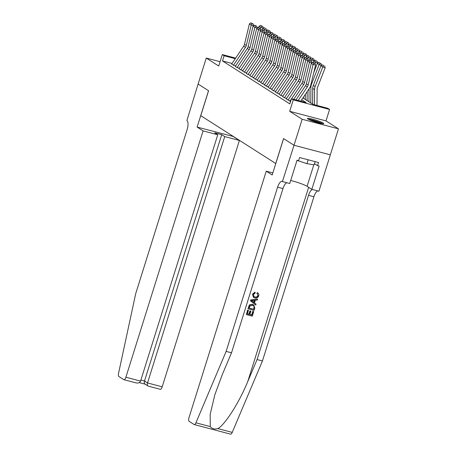 <?xml version="1.0" encoding="UTF-8"?>
<svg xmlns="http://www.w3.org/2000/svg" width="457" height="457" viewBox="0 0 457 457"><rect width="100%" height="100%" fill="white"/><g stroke="black" fill="none" stroke-linecap="round" stroke-linejoin="round"><path stroke-width="0.69" d="M323.23 123.053A8.552 0.948 17.4 0 0 314.279 119.643A8.552 0.948 17.4 0 0 307.418 118.472A8.552 0.948 17.4 0 0 307.927 119.009A8.552 0.948 17.4 0 0 316.878 122.419A8.552 0.948 17.4 0 0 323.739 123.59A8.552 0.948 17.4 0 0 323.23 123.053M302.917 97.947L313.045 104.407L327.76 108.292L329.583 109.452L293.274 99.872L291.457 98.712L306.173 102.597L301.711 99.746M294.034 145.257L283.603 138.602L272.206 174.985L266.237 171.175L189.032 417.521A3.29 1.24 -75.2 0 0 189.147 421.337L194.116 424.507A3.29 1.24 -75.2 0 0 194.254 424.57A3.29 1.24 -75.2 0 0 195.922 422.811L226.135 351.393L277.605 187.159A7.672 2.896 104.8 0 1 282.106 181.366A7.672 2.896 104.8 0 1 282.432 181.509L294.034 145.257L330.337 154.837L338.466 128.84L326.001 120.888L329.583 109.452M282.632 181.64L289.744 183.514L297.044 160.23L298.61 160.647L299.586 157.528L318.529 162.526L317.552 165.645L319.117 166.057L311.823 189.341L318.935 191.22L330.337 154.837L294.011 145.246L302.157 119.26L338.466 128.84M220.074 61.712L206.256 58.068L218.726 66.025L222.308 54.589L235.658 58.113M294.011 145.246L283.551 138.568L275.731 163.515L200.76 115.678L208.581 90.732L198.115 84.054L206.256 58.068M289.938 101.146L290.521 101.688M286.299 98.826L288.024 100.094L290.246 100.683M282.66 96.501L284.385 97.775L286.608 98.364M279.021 94.176L280.747 95.45L282.969 96.039M275.382 91.857L277.108 93.131L279.33 93.714M271.744 89.532L273.469 90.806L275.691 91.394M268.099 87.213L269.83 88.487L272.052 89.069M264.46 84.888L266.185 86.162L268.413 86.75M260.821 82.568L262.547 83.842L264.774 84.425M257.182 80.243L258.908 81.517L261.136 82.106M253.544 77.924L255.269 79.198L257.497 79.781M249.905 75.599L251.63 76.873L253.852 77.462M246.266 73.28L247.991 74.554L250.213 75.137M242.627 70.955L244.352 72.229L246.574 72.817M238.988 68.636L240.713 69.91L242.935 70.492M235.349 66.311L237.074 67.585L239.297 68.173M232.059 63.472L222.496 60.947L289.829 103.91L291.457 98.712M231.705 63.991L233.436 65.26L235.658 65.848M326.001 120.888L289.692 111.308L302.157 119.26M289.692 111.308L293.274 99.872M222.496 60.947L224.124 55.748L222.308 54.589M235.269 58.69L224.124 55.748M231.625 64.111L243.655 46.203A5.478 5.038 122.5 0 0 244.495 44.295L249.402 23.913L251.219 25.072L252.03 23.661L253.035 23.844L250.756 22.85L252.03 23.661M233.447 65.265L245.472 47.362A5.478 5.038 122.5 0 0 246.312 45.454L251.219 25.072L253.675 25.735M253.726 25.529L253.035 23.844M250.756 22.85L249.402 23.913M262.826 26.512L260.599 25.364L262.826 26.512L263.301 28.248L260.913 27.426L260.41 28.728M261.872 26.18L260.913 27.426L259.096 26.266L258.576 27.591M259.096 26.266L260.599 25.364M308.852 119.517A7.398 0.823 -162.6 0 1 319.826 122.59A7.398 0.823 -162.6 0 1 321.968 123.624M319.432 123.099A6.849 0.76 17.4 0 0 319.329 123.059A6.849 0.76 17.4 0 0 311.234 120.534M322.671 123.716A8.494 0.943 17.4 0 0 320.494 122.699A8.494 0.943 17.4 0 0 308.224 119.191M315.147 161.635L314.142 164.828L306.933 163.663L296.993 160.384M308.149 159.784L306.933 163.663M203.091 130.885L125.892 377.231L140.562 381.104L217.761 134.758L203.091 130.885L197.121 127.075L208.523 90.697L198.115 84.048M140.562 381.104C139.716 382.892 138.043 383.44 135.546 382.749L123.961 379.716A3.29 1.24 -75.2 0 1 123.824 379.653L118.854 376.482A3.29 1.24 -75.2 0 1 118.534 373.438L135.695 293.685L187.164 129.451A7.672 2.896 -75.2 0 0 186.896 120.551L198.098 84.042M233.464 136.546L197.121 127.075M233.43 136.654L239.399 140.465L224.73 136.597L221.708 134.666L214.739 132.827L217.761 134.758M224.73 136.597L147.525 382.943L162.195 386.811A3.29 1.24 104.8 0 1 160.264 389.295L148.188 386.108L144.898 384.063M239.399 140.465L162.195 386.811M123.961 379.716A3.29 1.24 -75.2 0 0 125.892 377.231M221.708 134.666L144.509 381.012L147.525 382.943C147.057 384.828 147.348 385.897 148.399 386.142L148.188 386.108M145.383 384.211C144.326 383.966 144.035 382.903 144.509 381.012L140.887 380.058M253.704 311.6L252.275 316.158L246.386 314.605L247.768 310.206L248.448 310.383L247.346 313.902L249.156 314.382L250.185 311.103L250.864 311.28L249.836 314.559L251.87 315.096L253.024 311.417L253.538 311.491A14.276 1.588 17.4 0 0 252.807 311.28L251.658 314.959A14.276 1.588 17.4 0 0 249.865 314.462M250.864 311.28L250.573 311.097A14.276 1.588 17.4 0 0 249.893 310.92L248.865 314.193A14.276 1.588 17.4 0 0 247.368 313.822M248.448 310.383L248.231 310.246A14.276 1.588 17.4 0 0 247.603 310.097L246.386 314.605M253.835 304.968L252.418 304.311L249.79 304.705L249.122 305.522L248.031 308.743L249.996 304.836L252.71 304.499L253.835 304.968L254.778 308.167L254.081 310.4L248.191 308.846M253.709 297.496L252.675 294.279L255.143 292.326L254.875 292.154L252.521 294.177L253.435 297.318L254.749 297.935C256.64 298.421 257.959 297.73 258.719 295.856C259.085 294.485 258.696 293.463 257.559 292.788L257.285 292.617L256.805 293.44L257.091 293.617L257.559 292.788L257.285 292.617M257.805 295.622C257.142 296.907 256.114 297.324 254.732 296.873L255.023 297.056C256.377 297.496 257.377 297.061 258.016 295.759L257.805 295.622M226.135 351.393L231.51 352.81L222.245 374.711L214.859 394.682L210.157 414.425L210.277 426.604C211.991 428.803 214.522 429.471 217.869 428.603C225.073 424.719 239.211 402.457 247.803 381.452L257.068 359.556L308.538 195.322A7.672 2.896 104.8 0 1 312.497 189.518M257.628 299.072L250.802 299.889L250.493 300.883L255.766 305.013L250.653 300.986L250.967 299.992L257.628 299.072L257.337 300.003L255.303 300.238L254.469 302.894L256.057 304.082L255.766 305.013M257.068 359.556L262.444 360.973L313.908 196.738A7.672 2.896 104.8 0 1 317.872 190.935M286.939 182.777A7.672 2.896 104.8 0 0 282.974 188.581L231.51 352.81M217.869 428.603L232.225 432.396L262.444 360.973M266.237 171.175L272.852 172.923M290.698 180.469A12.333 1.371 -162.6 0 1 307.075 186.313L311.823 189.341M232.225 432.396A3.29 1.24 104.8 0 1 230.562 434.15L194.254 424.57M314.502 163.697L317.552 165.645M258.016 295.759L257.297 293.737M255.143 292.326L255.04 293.251L253.344 294.502L254.046 296.627L255.023 297.056M251.493 300.672L253.875 302.448L254.543 300.323L251.516 300.672M254.183 300.363L253.595 302.243M253.675 309.338L254.126 306.47L253.475 305.807L252.418 305.373L249.99 305.882L249.145 308.144L253.458 309.2A14.276 1.588 17.4 0 0 249.174 308.064M252.71 304.499L252.418 304.311M254.081 308.052L253.458 309.2M254.126 306.47L253.864 307.915M250.185 311.103L249.893 310.92M249.156 314.382L248.865 314.193M235.264 66.431L247.294 48.528A5.478 5.038 122.5 0 0 248.134 46.614L253.041 26.232L254.863 27.391L255.669 25.986L256.674 26.169L254.395 25.175L255.669 25.986M237.086 67.59L249.111 49.687A5.478 5.038 122.5 0 0 249.95 47.779L254.863 27.391L257.32 28.054M257.365 27.854L256.674 26.169M254.395 25.175L253.041 26.232M238.908 68.756L250.933 50.847A5.478 5.038 122.5 0 0 251.773 48.939L256.68 28.557L258.502 29.716L259.308 28.305L260.313 28.488L258.034 27.494L259.308 28.305M240.73 69.91L252.75 52.007A5.478 5.038 122.5 0 0 253.595 50.099L258.502 29.716L260.958 30.379M261.004 30.173L260.313 28.488M258.034 27.494L256.68 28.557M242.547 71.075L254.572 53.172A5.478 5.038 122.5 0 0 255.412 51.258L260.319 30.876L262.141 32.036L262.946 30.63L263.952 30.813L261.672 29.819L262.946 30.63M244.369 72.235L256.388 54.332A5.478 5.038 122.5 0 0 257.234 52.424L262.141 32.036L264.597 32.704M264.643 32.498L263.952 30.813M261.672 29.819L260.319 30.876M246.186 73.4L258.211 55.491A5.478 5.038 122.5 0 0 259.05 53.583L263.957 33.201L265.78 34.361L266.585 32.95L267.591 33.133L265.311 32.139L266.585 32.95M248.008 74.554L260.033 56.651A5.478 5.038 122.5 0 0 260.873 54.743L265.78 34.361L268.236 35.023M268.282 34.818L267.591 33.133M265.311 32.139L263.957 33.201M266.928 30.579L264.552 29.751L264.049 31.047M265.511 28.5L264.237 27.688L265.511 28.5L264.552 29.751L262.735 28.585L262.221 29.916M262.735 28.585L264.237 27.688M266.465 28.837L266.939 30.573M270.104 31.156L267.876 30.008L270.104 31.156L270.578 32.893L268.196 32.07L267.688 33.372M269.15 30.825L268.196 32.07L266.374 30.91L265.86 32.236M266.374 30.91L267.876 30.008M274.206 35.223L271.835 34.395L271.327 35.692M272.789 33.144L271.515 32.333L272.789 33.144L271.835 34.395L270.013 33.23L269.499 34.561M270.013 33.23L271.515 32.333M273.749 33.481L274.217 35.218M277.388 35.8L275.154 34.658L277.388 35.8L277.856 37.537L275.474 36.714L274.965 38.017M276.428 35.469L275.474 36.714L273.652 35.555L273.137 36.886M273.652 35.555L275.154 34.658M249.825 75.719L261.85 57.816A5.478 5.038 122.5 0 0 262.689 55.903L267.596 35.52L269.419 36.68L270.23 35.275L271.23 35.457L268.956 34.464L270.23 35.275M251.647 76.879L263.672 58.976A5.478 5.038 122.5 0 0 264.512 57.068L269.419 36.68L271.875 37.348M271.926 37.143L271.23 35.457M268.956 34.464L267.596 35.52M281.026 38.125L278.799 36.977L281.026 38.125L281.495 39.862L279.113 39.039L278.604 40.342M280.072 37.788L279.113 39.039L277.29 37.874L276.776 39.205M277.29 37.874L278.799 36.977M253.464 78.044L265.488 60.135A5.478 5.038 122.5 0 0 266.328 58.228L271.235 37.845L273.058 39.005L273.869 37.594L274.868 37.777L272.595 36.783L273.869 37.594M255.286 79.198L267.311 61.301A5.478 5.038 122.5 0 0 268.15 59.387L273.058 39.005L275.514 39.668M275.565 39.462L274.868 37.777M272.595 36.783L271.235 37.845M284.665 40.444L282.437 39.302L284.665 40.444L285.134 42.181L282.752 41.359L282.243 42.661M283.711 40.113L282.752 41.359L280.929 40.199L280.415 41.53M280.929 40.199L282.437 39.302M257.102 80.363L269.127 62.46A5.478 5.038 122.5 0 0 269.973 60.547L274.88 40.165L276.696 41.33L277.508 39.919L278.507 40.102L276.234 39.108L277.508 39.919M258.925 81.523L270.95 63.62A5.478 5.038 122.5 0 0 271.789 61.712L276.696 41.33L279.153 41.993M279.204 41.787L278.507 40.102M276.234 39.108L274.88 40.165M288.304 42.769L286.076 41.621L288.304 42.769L288.778 44.506L286.39 43.683L285.888 44.986M287.35 42.432L286.39 43.683L284.568 42.524L284.054 43.849M284.568 42.524L286.076 41.621M260.741 82.688L272.766 64.78A5.478 5.038 122.5 0 0 273.612 62.872L278.519 42.49L280.335 43.649L281.146 42.238L282.146 42.427L279.873 41.427L281.146 42.238M262.564 83.842L274.588 65.945A5.478 5.038 122.5 0 0 275.428 64.031L280.335 43.649L282.792 44.312M282.843 44.106L282.146 42.427M279.873 41.427L278.519 42.49M292.406 46.831L290.029 46.003L289.527 47.305M290.989 44.757L289.715 43.946L290.989 44.757L290.029 46.003L288.213 44.843L287.693 46.174M288.213 44.843L289.715 43.946M291.943 45.089L292.417 46.825M264.38 85.008L276.405 67.105A5.478 5.038 122.5 0 0 277.25 65.191L282.158 44.809L283.974 45.974L284.785 44.563L285.785 44.746L283.511 43.752L284.785 44.563M266.203 86.167L278.227 68.264A5.478 5.038 122.5 0 0 279.067 66.356L283.974 45.974L286.43 46.637M286.482 46.431L285.785 44.746M283.511 43.752L282.158 44.809M295.582 47.414L293.354 46.266L295.582 47.414L296.056 49.15L293.668 48.328L293.166 49.63M294.628 47.077L293.668 48.328L291.852 47.168L291.332 48.493M291.852 47.168L293.354 46.266M268.019 87.333L280.05 69.424A5.478 5.038 122.5 0 0 280.889 67.516L285.796 47.134L287.613 48.293L288.424 46.882L289.424 47.071L287.15 46.071L288.424 46.882M269.841 88.487L281.866 70.589A5.478 5.038 122.5 0 0 282.706 68.676L287.613 48.293L290.069 48.956M290.121 48.75L289.424 47.071M287.15 46.071L285.796 47.134M299.683 51.475L297.307 50.647L296.804 51.949M298.267 49.402L296.993 48.591L298.267 49.402L297.307 50.647L295.49 49.487L294.971 50.818M295.49 49.487L296.993 48.591M299.221 49.733L299.695 51.47M271.658 89.652L283.688 71.749A5.478 5.038 122.5 0 0 284.528 69.835L289.435 49.453L291.258 50.618L292.063 49.207L293.068 49.39L290.789 48.396L292.063 49.207M273.48 90.812L285.505 72.909A5.478 5.038 122.5 0 0 286.345 71.001L291.258 50.618L293.708 51.281M293.76 51.075L293.068 49.39M290.789 48.396L289.435 49.453M303.322 53.8L300.946 52.972L300.443 54.274M301.906 51.721L300.632 50.91L301.906 51.721L300.946 52.972L299.129 51.812L298.61 53.138M299.129 51.812L300.632 50.91M302.86 52.058L303.334 53.795M275.303 91.977L287.327 74.068A5.478 5.038 122.5 0 0 288.167 72.16L293.074 51.778L294.896 52.938L295.702 51.532L296.707 51.715L294.428 50.716L295.702 51.532M277.125 93.131L289.144 75.234A5.478 5.038 122.5 0 0 289.989 73.32L294.896 52.938L297.353 53.6M297.398 53.395L296.707 51.715M294.428 50.716L293.074 51.778M306.498 54.377L304.271 53.235L306.498 54.377L306.973 56.114L304.591 55.291L304.082 56.594M305.544 54.046L304.591 55.291L302.768 54.132L302.254 55.463M302.768 54.132L304.271 53.235M278.941 94.296L290.966 76.393A5.478 5.038 122.5 0 0 291.806 74.48L296.713 54.097L298.535 55.263L299.341 53.852L300.346 54.035L298.067 53.041L299.341 53.852M280.764 95.456L292.783 77.553A5.478 5.038 122.5 0 0 293.628 75.645L298.535 55.263L300.992 55.925M301.037 55.72L300.346 54.035M298.067 53.041L296.713 54.097M310.6 58.445L308.229 57.616L307.721 58.919M309.183 56.365L307.909 55.554L309.183 56.365L308.229 57.616L306.407 56.457L305.893 57.782M306.407 56.457L307.909 55.554M310.143 56.702L310.611 58.439M282.58 96.621L294.605 78.713A5.478 5.038 122.5 0 0 295.445 76.805L300.352 56.422L302.174 57.582L302.98 56.177L303.985 56.36L301.706 55.36L302.98 56.177M284.403 97.781L296.427 79.878A5.478 5.038 122.5 0 0 297.267 77.964L302.174 57.582L304.63 58.245M304.676 58.039L303.985 56.36M301.706 55.36L300.352 56.422M313.782 59.022L311.548 57.879L313.782 59.022L314.25 60.758L311.868 59.936L311.36 61.238M303.517 97.061L303.505 98.318M312.822 58.69L311.868 59.936L310.046 58.776L309.532 60.107M310.046 58.776L311.548 57.879M286.219 98.946L298.244 81.038A5.478 5.038 122.5 0 0 299.084 79.13L303.991 58.742L305.813 59.907L306.624 58.496L307.624 58.679L305.35 57.685L306.624 58.496M288.041 100.1L300.066 82.197A5.478 5.038 122.5 0 0 300.906 80.289L305.813 59.907L308.269 60.57M308.321 60.364L307.624 58.679M305.35 57.685L303.991 58.742M317.883 63.089L315.507 62.261L314.999 63.563M307.218 91.543L307.144 100.643M305.367 94.302L305.322 99.483M316.461 61.01L315.193 60.198L316.461 61.01L315.507 62.261L313.685 61.101L313.171 62.426M313.685 61.101L315.193 60.198M317.421 61.347L317.889 63.083M289.858 101.265L291.355 99.038M291.555 98.735L301.883 83.357A5.478 5.038 122.5 0 0 302.723 81.449L307.63 61.067L309.452 62.226L310.263 60.821L311.263 61.004L308.989 60.004L310.263 60.821M293.765 99.318L303.705 84.522A5.478 5.038 122.5 0 0 304.545 82.608L309.452 62.226L311.908 62.889M311.96 62.683L311.263 61.004M308.989 60.004L307.63 61.067M321.06 63.666L318.832 62.523L321.06 63.666L321.528 65.402L319.146 64.58L311.503 84.242A8.22 7.558 122.5 0 0 310.914 87.287L310.783 102.968M309.069 88.784L308.961 101.802M320.106 63.334L319.146 64.58L317.324 63.42L313.788 72.526M317.324 63.42L318.832 62.523M295.97 99.9L305.522 85.682A5.478 5.038 122.5 0 0 306.361 83.774L311.274 63.386L313.091 64.551L313.902 63.14L314.902 63.323L312.628 62.329L313.902 63.14M298.181 100.483L307.344 86.841A5.478 5.038 122.5 0 0 308.184 84.933L313.091 64.551L315.598 65.008L310.691 85.39A8.22 7.558 -57.5 0 1 309.429 88.258L300.757 101.168M315.598 65.008L314.902 63.323M312.628 62.329L311.274 63.386M317.004 105.453L317.135 89.429A5.478 5.038 -57.5 0 1 317.529 87.401L325.173 67.739L322.785 66.905L315.141 86.567A8.22 7.558 122.5 0 0 314.553 89.606L314.427 104.773M323.745 65.659L322.471 64.843L323.745 65.659L322.785 66.905L320.963 65.745L313.325 85.402A8.22 7.558 122.5 0 0 312.731 88.447L312.599 104.127M320.963 65.745L322.471 64.843M324.699 65.991L325.173 67.739M243.655 46.203L245.472 47.362M244.495 44.295L246.312 45.454M247.803 381.452L308.646 187.313M308.538 195.322L313.908 196.738M282.974 188.581L277.605 187.159M195.922 422.811L210.277 426.604M313.822 164.777L307.075 186.313M247.294 48.528L249.111 49.687M248.134 46.614L249.95 47.779M250.933 50.847L252.75 52.007M251.773 48.939L253.595 50.099M254.572 53.172L256.388 54.332M255.412 51.258L257.234 52.424M258.211 55.491L260.033 56.651M259.05 53.583L260.873 54.743M261.85 57.816L263.672 58.976M262.689 55.903L264.512 57.068M265.488 60.135L267.311 61.301M266.328 58.228L268.15 59.387M269.127 62.46L270.95 63.62M269.973 60.547L271.789 61.712M272.766 64.78L274.588 65.945M273.612 62.872L275.428 64.031M276.405 67.105L278.227 68.264M277.25 65.191L279.067 66.356M280.05 69.424L281.866 70.589M280.889 67.516L282.706 68.676M283.688 71.749L285.505 72.909M284.528 69.835L286.345 71.001M287.327 74.068L289.144 75.234M288.167 72.16L289.989 73.32M290.966 76.393L292.783 77.553M291.806 74.48L293.628 75.645M294.605 78.713L296.427 79.878M295.445 76.805L297.267 77.964M298.244 81.038L300.066 82.197M299.084 79.13L300.906 80.289M301.883 83.357L303.705 84.522M302.723 81.449L304.545 82.608M311.503 84.242L311.04 83.945M310.914 87.287L310.206 86.836M305.522 85.682L307.344 86.841M306.361 83.774L308.184 84.933M315.141 86.567L313.325 85.402M314.553 89.606L312.731 88.447M139.271 382.623L145.023 384.143"/></g></svg>
